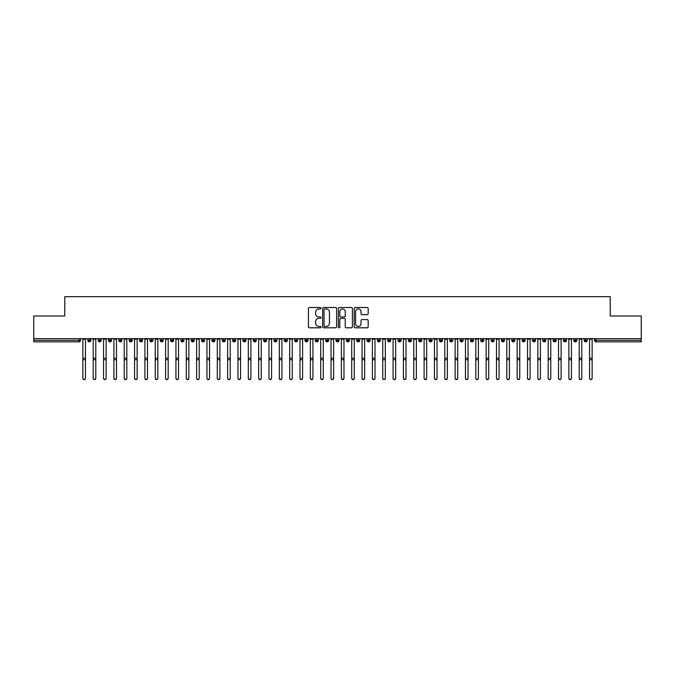 <?xml version="1.0" encoding="UTF-8"?>
<svg xmlns="http://www.w3.org/2000/svg" width="675" height="675" viewBox="0 0 675 675"><rect width="100%" height="100%" fill="white"/><g stroke="black" fill="none" stroke-linecap="round" stroke-linejoin="round"><path stroke-width="1.01" d="M320.954 308.222A0.709 0.709 0 0 0 320.245 307.505L309.462 307.505A1.012 1.012 0 0 0 308.45 308.526L308.45 326.793A1.012 1.012 0 0 0 309.462 327.805L320.245 327.805A0.709 0.709 0 0 0 320.954 327.097A0.709 0.709 0 0 0 320.245 326.388L318.853 326.388A3.248 3.248 0 0 1 315.605 323.139L315.605 321.621A3.248 3.248 0 0 1 318.853 318.372L320.245 318.372A0.709 0.709 0 0 0 320.954 317.655A0.709 0.709 0 0 0 320.245 316.946L318.853 316.946A3.248 3.248 0 0 1 315.605 313.698L315.605 312.179A3.248 3.248 0 0 1 318.853 308.931L320.245 308.931A0.709 0.709 0 0 0 320.954 308.222M367.166 314.668A1.012 1.012 0 0 0 368.179 313.647L368.179 308.526A1.012 1.012 0 0 0 367.166 307.505L355.185 307.505A1.012 1.012 0 0 0 354.173 308.526L354.173 326.793A1.012 1.012 0 0 0 355.185 327.805L367.166 327.805A1.012 1.012 0 0 0 368.179 326.793L368.179 320.6A1.012 1.012 0 0 0 367.166 319.587L362.036 319.587A1.012 1.012 0 0 0 361.024 320.6L361.024 323.671A2.717 2.717 0 0 1 358.307 326.388A2.717 2.717 0 0 1 355.59 323.671L355.59 311.648A2.717 2.717 0 0 1 358.307 308.931A2.717 2.717 0 0 1 361.024 311.648L361.024 313.647A1.012 1.012 0 0 0 362.036 314.668L367.166 314.668M33.75 338.648L641.25 338.648L641.25 316.001L610.225 316.001L610.225 296.671L64.775 296.671L64.775 316.001L33.75 316.001L33.75 340.301L78.967 340.301L78.967 338.648M336.614 308.526A1.012 1.012 0 0 0 335.593 307.505L323.62 307.505A1.012 1.012 0 0 0 322.608 308.526L322.608 326.793A1.012 1.012 0 0 0 323.62 327.805L335.593 327.805A1.012 1.012 0 0 0 336.614 326.793L336.614 308.526M339.407 307.505L351.38 307.505A1.012 1.012 0 0 1 352.392 308.526L352.392 326.793A1.012 1.012 0 0 1 351.38 327.805L346.258 327.805A1.012 1.012 0 0 1 345.237 326.793L345.237 319.385A1.012 1.012 0 0 0 344.225 318.372L340.824 318.372A1.012 1.012 0 0 0 339.812 319.385L339.812 327.097A0.709 0.709 0 0 1 339.095 327.805A0.709 0.709 0 0 1 338.386 327.097L338.386 308.526A1.012 1.012 0 0 1 339.407 307.505M80.511 340.301L78.967 340.301L78.967 341.854A1.552 1.552 0 0 0 80.511 340.301L80.511 338.648L80.511 340.301A1.552 1.552 0 0 1 78.967 341.854L33.75 341.854L33.75 340.301M641.25 338.648L641.25 341.854L596.033 341.854A1.552 1.552 0 0 1 594.489 340.301L594.489 338.648M89.353 338.648L89.353 341.854A1.552 1.552 0 0 1 87.801 340.301L87.801 338.648M90.855 338.648L90.855 340.301A1.552 1.552 0 0 1 89.353 341.854A1.552 1.552 0 0 0 90.855 340.301L87.801 340.301A1.552 1.552 0 0 0 89.353 341.854M99.697 338.648L99.697 341.854A1.552 1.552 0 0 1 98.145 340.301L98.145 338.648L98.145 340.301A1.552 1.552 0 0 0 99.697 341.854A1.552 1.552 0 0 0 101.199 340.301L101.199 338.648M110.033 338.648L110.033 341.854A1.552 1.552 0 0 1 108.489 340.301L108.489 338.648L108.489 340.301A1.552 1.552 0 0 0 110.033 341.854A1.552 1.552 0 0 0 111.535 340.301L111.535 338.648M120.378 338.648L120.378 341.854A1.552 1.552 0 0 1 118.825 340.301L118.825 338.648L118.825 340.301A1.552 1.552 0 0 0 120.378 341.854A1.552 1.552 0 0 0 121.88 340.301L121.88 338.648M130.714 338.648L130.714 341.854A1.552 1.552 0 0 1 129.17 340.301L129.17 338.648L129.17 340.301A1.552 1.552 0 0 0 130.714 341.854A1.552 1.552 0 0 0 132.216 340.301L132.216 338.648M141.058 338.648L141.058 341.854A1.552 1.552 0 0 1 139.506 340.301L139.506 338.648L139.506 340.301A1.552 1.552 0 0 0 141.058 341.854A1.552 1.552 0 0 0 142.56 340.301L142.56 338.648M151.394 338.648L151.394 341.854A1.552 1.552 0 0 1 149.85 340.301L149.85 338.648L149.85 340.301A1.552 1.552 0 0 0 151.394 341.854A1.552 1.552 0 0 0 152.896 340.301L152.896 338.648M161.738 338.648L161.738 341.854A1.552 1.552 0 0 1 160.186 340.301L160.186 338.648L160.186 340.301A1.552 1.552 0 0 0 161.738 341.854A1.552 1.552 0 0 0 163.24 340.301L163.24 338.648M172.083 338.648L172.083 341.854A1.552 1.552 0 0 1 170.53 340.301L170.53 338.648L170.53 340.301A1.552 1.552 0 0 0 172.083 341.854A1.552 1.552 0 0 0 173.576 340.301L173.576 338.648M182.419 338.648L182.419 341.854A1.552 1.552 0 0 1 180.866 340.301L180.866 338.648L180.866 340.301A1.552 1.552 0 0 0 182.419 341.854A1.552 1.552 0 0 0 183.921 340.301L183.921 338.648M192.763 338.648L192.763 341.854A1.552 1.552 0 0 1 191.211 340.301L191.211 338.648L191.211 340.301A1.552 1.552 0 0 0 192.763 341.854A1.552 1.552 0 0 0 194.257 340.301L194.257 338.648M203.099 338.648L203.099 341.854A1.552 1.552 0 0 1 201.547 340.301L201.547 338.648L201.547 340.301A1.552 1.552 0 0 0 203.099 341.854A1.552 1.552 0 0 0 204.601 340.301L204.601 338.648M213.443 338.648L213.443 341.854A1.552 1.552 0 0 1 211.891 340.301A1.552 1.552 0 0 0 213.443 341.854A1.552 1.552 0 0 1 211.891 340.301L211.891 338.648M214.937 338.648L214.937 340.301A1.552 1.552 0 0 1 213.443 341.854A1.552 1.552 0 0 0 214.937 340.301L211.891 340.301M223.779 341.854A1.552 1.552 0 0 1 222.227 340.301L222.227 338.648L222.227 340.301A1.552 1.552 0 0 0 223.779 341.854A1.552 1.552 0 0 0 225.281 340.301L225.281 338.648L225.281 340.301A1.552 1.552 0 0 1 223.779 341.854L223.779 340.301L225.281 340.301M234.124 338.648L234.124 341.854A1.552 1.552 0 0 1 232.571 340.301L232.571 338.648L232.571 340.301A1.552 1.552 0 0 0 234.124 341.854A1.552 1.552 0 0 0 235.617 340.301L235.617 338.648M244.46 338.648L244.46 341.854A1.552 1.552 0 0 1 242.907 340.301L242.907 338.648L242.907 340.301A1.552 1.552 0 0 0 244.46 341.854A1.552 1.552 0 0 0 245.962 340.301L245.962 338.648M254.804 338.648L254.804 340.301L253.252 340.301L253.252 338.648L253.252 340.301A1.552 1.552 0 0 0 254.804 341.854A1.552 1.552 0 0 0 256.306 340.301L256.306 338.648L256.306 340.301A1.552 1.552 0 0 1 254.804 341.854A1.552 1.552 0 0 1 253.252 340.301A1.552 1.552 0 0 0 254.804 341.854L254.804 340.301L256.306 340.301M265.14 338.648L265.14 341.854A1.552 1.552 0 0 1 263.596 340.301L263.596 338.648L263.596 340.301A1.552 1.552 0 0 0 265.14 341.854A1.552 1.552 0 0 0 266.642 340.301L266.642 338.648M275.484 338.648L275.484 341.854A1.552 1.552 0 0 1 273.932 340.301L273.932 338.648L273.932 340.301A1.552 1.552 0 0 0 275.484 341.854A1.552 1.552 0 0 0 276.986 340.301L276.986 338.648M285.82 338.648L285.82 341.854A1.552 1.552 0 0 1 284.276 340.301L284.276 338.648L284.276 340.301A1.552 1.552 0 0 0 285.82 341.854A1.552 1.552 0 0 0 287.322 340.301L287.322 338.648M296.165 338.648L296.165 341.854A1.552 1.552 0 0 1 294.612 340.301L294.612 338.648M297.667 338.648L297.667 340.301A1.552 1.552 0 0 1 296.165 341.854A1.552 1.552 0 0 0 297.667 340.301L294.612 340.301A1.552 1.552 0 0 0 296.165 341.854M306.501 341.854A1.552 1.552 0 0 1 304.957 340.301L304.957 338.648L304.957 340.301A1.552 1.552 0 0 0 306.501 341.854A1.552 1.552 0 0 0 308.002 340.301L308.002 338.648L308.002 340.301A1.552 1.552 0 0 1 306.501 341.854L306.501 340.301L308.002 340.301M316.845 338.648L316.845 341.854A1.552 1.552 0 0 1 315.293 340.301L315.293 338.648M318.347 338.648L318.347 340.301A1.552 1.552 0 0 1 316.845 341.854A1.552 1.552 0 0 0 318.347 340.301L315.293 340.301A1.552 1.552 0 0 0 316.845 341.854M327.189 338.648L327.189 341.854A1.552 1.552 0 0 1 325.637 340.301L325.637 338.648M328.683 338.648L328.683 340.301L328.683 338.648M337.525 338.648L337.525 341.854A1.552 1.552 0 0 1 335.973 340.301A1.552 1.552 0 0 0 337.525 341.854A1.552 1.552 0 0 1 335.973 340.301L335.973 338.648M339.027 338.648L339.027 340.301L339.027 338.648M347.87 338.648L347.87 341.854A1.552 1.552 0 0 1 346.317 340.301L346.317 338.648M349.363 338.648L349.363 340.301L349.363 338.648M358.206 338.648L358.206 341.854A1.552 1.552 0 0 1 356.653 340.301L356.653 338.648M359.707 338.648L359.707 340.301A1.552 1.552 0 0 1 358.206 341.854A1.552 1.552 0 0 0 359.707 340.301L356.653 340.301A1.552 1.552 0 0 0 358.206 341.854M368.55 338.648L368.55 341.854A1.552 1.552 0 0 1 366.998 340.301L366.998 338.648M370.043 338.648L370.043 340.301L370.043 338.648M378.886 338.648L378.886 341.854A1.552 1.552 0 0 1 377.333 340.301L377.333 338.648M380.388 338.648L380.388 340.301L380.388 338.648M389.23 338.648L389.23 341.854A1.552 1.552 0 0 1 387.678 340.301L387.678 338.648M390.724 338.648L390.724 340.301L390.724 338.648M399.566 338.648L399.566 341.854A1.552 1.552 0 0 1 398.014 340.301L398.014 338.648M401.068 338.648L401.068 340.301A1.552 1.552 0 0 1 399.566 341.854A1.552 1.552 0 0 0 401.068 340.301L398.014 340.301A1.552 1.552 0 0 0 399.566 341.854M409.911 338.648L409.911 341.854A1.552 1.552 0 0 1 408.358 340.301L408.358 338.648L408.358 340.301A1.552 1.552 0 0 0 409.911 341.854A1.552 1.552 0 0 0 411.404 340.301L411.404 338.648M420.247 338.648L420.247 341.854A1.552 1.552 0 0 1 418.694 340.301L418.694 338.648M421.748 338.648L421.748 340.301L421.748 338.648M430.591 338.648L430.591 341.854A1.552 1.552 0 0 1 429.038 340.301A1.552 1.552 0 0 0 430.591 341.854A1.552 1.552 0 0 1 429.038 340.301L429.038 338.648M432.093 338.648L432.093 340.301L432.093 338.648M440.927 338.648L440.927 341.854A1.552 1.552 0 0 1 439.383 340.301L439.383 338.648L439.383 340.301A1.552 1.552 0 0 0 440.927 341.854A1.552 1.552 0 0 0 442.429 340.301L442.429 338.648M451.271 338.648L451.271 341.854A1.552 1.552 0 0 1 449.719 340.301A1.552 1.552 0 0 0 451.271 341.854A1.552 1.552 0 0 1 449.719 340.301L449.719 338.648M452.773 338.648L452.773 340.301A1.552 1.552 0 0 1 451.271 341.854A1.552 1.552 0 0 0 452.773 340.301L449.719 340.301M461.607 338.648L461.607 341.854A1.552 1.552 0 0 1 460.063 340.301L460.063 338.648L460.063 340.301A1.552 1.552 0 0 0 461.607 341.854A1.552 1.552 0 0 0 463.109 340.301L463.109 338.648M471.952 338.648L471.952 341.854A1.552 1.552 0 0 1 470.399 340.301L470.399 338.648M473.453 338.648L473.453 340.301L473.453 338.648M482.296 338.648L482.296 341.854A1.552 1.552 0 0 1 480.743 340.301A1.552 1.552 0 0 0 482.296 341.854A1.552 1.552 0 0 1 480.743 340.301L480.743 338.648M483.789 338.648L483.789 340.301L483.789 338.648M492.632 338.648L492.632 341.854A1.552 1.552 0 0 1 491.079 340.301L491.079 338.648M494.134 338.648L494.134 340.301L494.134 338.648M502.976 338.648L502.976 341.854A1.552 1.552 0 0 1 501.424 340.301L501.424 338.648M504.47 338.648L504.47 340.301A1.552 1.552 0 0 1 502.976 341.854A1.552 1.552 0 0 0 504.47 340.301L501.424 340.301A1.552 1.552 0 0 0 502.976 341.854M513.312 338.648L513.312 341.854A1.552 1.552 0 0 1 511.76 340.301A1.552 1.552 0 0 0 513.312 341.854A1.552 1.552 0 0 1 511.76 340.301L511.76 338.648M514.814 338.648L514.814 340.301A1.552 1.552 0 0 1 513.312 341.854A1.552 1.552 0 0 0 514.814 340.301L511.76 340.301M523.657 338.648L523.657 341.854A1.552 1.552 0 0 1 522.104 340.301A1.552 1.552 0 0 0 523.657 341.854A1.552 1.552 0 0 1 522.104 340.301L522.104 338.648M525.15 338.648L525.15 340.301L525.15 338.648M533.992 338.648L533.992 341.854A1.552 1.552 0 0 1 532.44 340.301L532.44 338.648L532.44 340.301A1.552 1.552 0 0 0 533.992 341.854A1.552 1.552 0 0 0 535.494 340.301L535.494 338.648M544.337 338.648L544.337 341.854A1.552 1.552 0 0 1 542.784 340.301A1.552 1.552 0 0 0 544.337 341.854A1.552 1.552 0 0 1 542.784 340.301L542.784 338.648M545.83 338.648L545.83 340.301A1.552 1.552 0 0 1 544.337 341.854A1.552 1.552 0 0 0 545.83 340.301L542.784 340.301M554.673 338.648L554.673 341.854A1.552 1.552 0 0 1 553.12 340.301A1.552 1.552 0 0 0 554.673 341.854A1.552 1.552 0 0 1 553.12 340.301L553.12 338.648M556.175 338.648L556.175 340.301L556.175 338.648M565.017 338.648L565.017 341.854A1.552 1.552 0 0 1 563.465 340.301L563.465 338.648M566.511 338.648L566.511 340.301L566.511 338.648M575.353 338.648L575.353 341.854A1.552 1.552 0 0 1 573.801 340.301A1.552 1.552 0 0 0 575.353 341.854A1.552 1.552 0 0 1 573.801 340.301L573.801 338.648M576.855 338.648L576.855 340.301L576.855 338.648M585.697 338.648L585.697 341.854A1.552 1.552 0 0 1 584.145 340.301A1.552 1.552 0 0 0 585.697 341.854A1.552 1.552 0 0 1 584.145 340.301L584.145 338.648M587.199 338.648L587.199 340.301L587.199 338.648M223.779 338.648L223.779 340.301L222.227 340.301M306.501 338.648L306.501 340.301L304.957 340.301M327.189 341.854A1.552 1.552 0 0 0 328.683 340.301A1.552 1.552 0 0 1 327.189 341.854A1.552 1.552 0 0 1 325.637 340.301L328.683 340.301M337.525 341.854A1.552 1.552 0 0 0 339.027 340.301A1.552 1.552 0 0 1 337.525 341.854M347.87 341.854A1.552 1.552 0 0 0 349.363 340.301A1.552 1.552 0 0 1 347.87 341.854A1.552 1.552 0 0 1 346.317 340.301L349.363 340.301M368.55 341.854A1.552 1.552 0 0 0 370.043 340.301A1.552 1.552 0 0 1 368.55 341.854A1.552 1.552 0 0 1 366.998 340.301L370.043 340.301M378.886 341.854A1.552 1.552 0 0 0 380.388 340.301A1.552 1.552 0 0 1 378.886 341.854A1.552 1.552 0 0 1 377.333 340.301L380.388 340.301M389.23 341.854A1.552 1.552 0 0 0 390.724 340.301A1.552 1.552 0 0 1 389.23 341.854A1.552 1.552 0 0 1 387.678 340.301L390.724 340.301M420.247 341.854A1.552 1.552 0 0 0 421.748 340.301A1.552 1.552 0 0 1 420.247 341.854A1.552 1.552 0 0 1 418.694 340.301L421.748 340.301M430.591 341.854A1.552 1.552 0 0 0 432.093 340.301A1.552 1.552 0 0 1 430.591 341.854M471.952 341.854A1.552 1.552 0 0 0 473.453 340.301A1.552 1.552 0 0 1 471.952 341.854A1.552 1.552 0 0 1 470.399 340.301L473.453 340.301M482.296 341.854A1.552 1.552 0 0 0 483.789 340.301A1.552 1.552 0 0 1 482.296 341.854M492.632 341.854A1.552 1.552 0 0 0 494.134 340.301A1.552 1.552 0 0 1 492.632 341.854A1.552 1.552 0 0 1 491.079 340.301L494.134 340.301M523.657 341.854A1.552 1.552 0 0 0 525.15 340.301A1.552 1.552 0 0 1 523.657 341.854M554.673 341.854A1.552 1.552 0 0 0 556.175 340.301A1.552 1.552 0 0 1 554.673 341.854M565.017 341.854A1.552 1.552 0 0 0 566.511 340.301A1.552 1.552 0 0 1 565.017 341.854A1.552 1.552 0 0 1 563.465 340.301L566.511 340.301M575.353 341.854A1.552 1.552 0 0 0 576.855 340.301A1.552 1.552 0 0 1 575.353 341.854M596.033 341.854A1.552 1.552 0 0 1 594.489 340.301A1.552 1.552 0 0 0 596.033 341.854L596.033 340.301L641.25 340.301M585.697 341.854A1.552 1.552 0 0 0 587.199 340.301A1.552 1.552 0 0 1 585.697 341.854M324.734 308.931A0.709 0.709 0 0 0 324.025 309.639L324.025 325.679A0.709 0.709 0 0 0 324.734 326.388L326.211 326.388A3.248 3.248 0 0 0 329.459 323.139L329.459 312.179A3.248 3.248 0 0 0 326.211 308.931L324.734 308.931M345.237 311.698A2.717 2.717 0 0 0 342.52 308.981A2.717 2.717 0 0 0 339.812 311.698L339.812 315.934A1.012 1.012 0 0 0 340.824 316.946L344.225 316.946A1.012 1.012 0 0 0 345.237 315.934L345.237 311.698M85.455 378.329A1.291 1.266 180 0 1 84.156 379.595A1.291 1.266 180 0 1 82.865 378.329L82.865 378.059A1.291 1.266 -0 0 0 84.156 379.325A1.291 1.266 -0 0 0 85.455 378.059L85.455 359.977M82.865 338.648L82.865 378.059M85.455 338.648L85.455 378.059M95.791 378.329A1.291 1.266 180 0 1 94.5 379.595A1.291 1.266 180 0 1 93.209 378.329L93.209 378.059A1.291 1.266 -0 0 0 94.5 379.325A1.291 1.266 -0 0 0 95.791 378.059L95.791 359.977M106.135 378.329A1.291 1.266 180 0 1 104.844 379.595A1.291 1.266 180 0 1 103.545 378.329L103.545 378.059A1.291 1.266 -0 0 0 104.844 379.325A1.291 1.266 -0 0 0 106.135 378.059L106.135 359.977M116.471 378.329A1.291 1.266 180 0 1 115.18 379.595A1.291 1.266 180 0 1 113.889 378.329L113.889 378.059A1.291 1.266 -0 0 0 115.18 379.325A1.291 1.266 -0 0 0 116.471 378.059L116.471 359.977M126.816 378.329A1.291 1.266 180 0 1 125.525 379.595A1.291 1.266 180 0 1 124.225 378.329L124.225 378.059A1.291 1.266 -0 0 0 125.525 379.325A1.291 1.266 -0 0 0 126.816 378.059L126.816 359.977M93.209 338.648L93.209 378.059M95.791 338.648L95.791 378.059M103.545 338.648L103.545 378.059M106.135 338.648L106.135 378.059M113.889 338.648L113.889 378.059M116.471 338.648L116.471 378.059M124.225 338.648L124.225 378.059M126.816 338.648L126.816 378.059M137.152 378.329A1.291 1.266 180 0 1 135.861 379.595A1.291 1.266 180 0 1 134.57 378.329L134.57 378.059A1.291 1.266 -0 0 0 135.861 379.325A1.291 1.266 -0 0 0 137.152 378.059L137.152 359.977M134.57 338.648L134.57 378.059M137.152 338.648L137.152 378.059M147.496 378.329A1.291 1.266 180 0 1 146.205 379.595A1.291 1.266 180 0 1 144.906 378.329L144.906 378.059A1.291 1.266 -0 0 0 146.205 379.325A1.291 1.266 -0 0 0 147.496 378.059L147.496 359.977M157.832 378.329A1.291 1.266 180 0 1 156.541 379.595A1.291 1.266 180 0 1 155.25 378.329L155.25 378.059A1.291 1.266 -0 0 0 156.541 379.325A1.291 1.266 -0 0 0 157.832 378.059L157.832 359.977M168.176 378.329A1.291 1.266 180 0 1 166.885 379.595A1.291 1.266 180 0 1 165.594 378.329L165.594 378.059A1.291 1.266 -0 0 0 166.885 379.325A1.291 1.266 -0 0 0 168.176 378.059L168.176 359.977M178.512 378.329A1.291 1.266 180 0 1 177.221 379.595A1.291 1.266 180 0 1 175.93 378.329L175.93 378.059A1.291 1.266 -0 0 0 177.221 379.325A1.291 1.266 -0 0 0 178.512 378.059L178.512 359.977M144.906 338.648L144.906 378.059M147.496 338.648L147.496 378.059M155.25 338.648L155.25 378.059M157.832 338.648L157.832 378.059M165.594 338.648L165.594 378.059M168.176 338.648L168.176 378.059M175.93 338.648L175.93 378.059M178.512 338.648L178.512 378.059M188.857 378.329A1.291 1.266 180 0 1 187.566 379.595A1.291 1.266 180 0 1 186.275 378.329L186.275 378.059A1.291 1.266 -0 0 0 187.566 379.325A1.291 1.266 -0 0 0 188.857 378.059L188.857 359.977M199.201 378.329A1.291 1.266 180 0 1 197.902 379.595A1.291 1.266 180 0 1 196.611 378.329L196.611 378.059A1.291 1.266 -0 0 0 197.902 379.325A1.291 1.266 -0 0 0 199.201 378.059L199.201 359.977M209.537 378.329A1.291 1.266 180 0 1 208.246 379.595A1.291 1.266 180 0 1 206.955 378.329L206.955 378.059A1.291 1.266 -0 0 0 208.246 379.325A1.291 1.266 -0 0 0 209.537 378.059L209.537 359.977M219.881 378.329A1.291 1.266 180 0 1 218.582 379.595A1.291 1.266 180 0 1 217.291 378.329L217.291 378.059A1.291 1.266 -0 0 0 218.582 379.325A1.291 1.266 -0 0 0 219.881 378.059L219.881 359.977M230.217 378.329A1.291 1.266 180 0 1 228.926 379.595A1.291 1.266 180 0 1 227.635 378.329L227.635 378.059A1.291 1.266 -0 0 0 228.926 379.325A1.291 1.266 -0 0 0 230.217 378.059L230.217 359.977M186.275 338.648L186.275 378.059M188.857 338.648L188.857 378.059M196.611 338.648L196.611 378.059M199.201 338.648L199.201 378.059M206.955 338.648L206.955 378.059M209.537 338.648L209.537 378.059M217.291 338.648L217.291 378.059M219.881 338.648L219.881 378.059M227.635 338.648L227.635 378.059M230.217 338.648L230.217 378.059M240.562 378.329A1.291 1.266 180 0 1 239.262 379.595A1.291 1.266 180 0 1 237.971 378.329L237.971 378.059A1.291 1.266 -0 0 0 239.262 379.325A1.291 1.266 -0 0 0 240.562 378.059L240.562 359.977M237.971 338.648L237.971 378.059M240.562 338.648L240.562 378.059M250.898 378.329A1.291 1.266 180 0 1 249.607 379.595A1.291 1.266 180 0 1 248.316 378.329L248.316 378.059A1.291 1.266 -0 0 0 249.607 379.325A1.291 1.266 -0 0 0 250.898 378.059L250.898 359.977M248.316 338.648L248.316 378.059M250.898 338.648L250.898 378.059M261.242 378.329A1.291 1.266 180 0 1 259.951 379.595A1.291 1.266 180 0 1 258.652 378.329L258.652 378.059A1.291 1.266 -0 0 0 259.951 379.325A1.291 1.266 -0 0 0 261.242 378.059L261.242 359.977M258.652 338.648L258.652 378.059M261.242 338.648L261.242 378.059M271.578 378.329A1.291 1.266 180 0 1 270.287 379.595A1.291 1.266 180 0 1 268.996 378.329L268.996 378.059A1.291 1.266 -0 0 0 270.287 379.325A1.291 1.266 -0 0 0 271.578 378.059L271.578 359.977M268.996 338.648L268.996 378.059M271.578 338.648L271.578 378.059M281.922 378.329A1.291 1.266 180 0 1 280.631 379.595A1.291 1.266 180 0 1 279.332 378.329L279.332 378.059A1.291 1.266 -0 0 0 280.631 379.325A1.291 1.266 -0 0 0 281.922 378.059L281.922 359.977M279.332 338.648L279.332 378.059M281.922 338.648L281.922 378.059M292.258 378.329A1.291 1.266 180 0 1 290.967 379.595A1.291 1.266 180 0 1 289.676 378.329L289.676 378.059A1.291 1.266 -0 0 0 290.967 379.325A1.291 1.266 -0 0 0 292.258 378.059L292.258 359.977M289.676 338.648L289.676 378.059M292.258 338.648L292.258 378.059M302.602 378.329A1.291 1.266 180 0 1 301.312 379.595A1.291 1.266 180 0 1 300.012 378.329L300.012 378.059A1.291 1.266 -0 0 0 301.312 379.325A1.291 1.266 -0 0 0 302.602 378.059L302.602 359.977M300.012 338.648L300.012 378.059M302.602 338.648L302.602 378.059M312.938 378.329A1.291 1.266 180 0 1 311.648 379.595A1.291 1.266 180 0 1 310.357 378.329L310.357 378.059A1.291 1.266 -0 0 0 311.648 379.325A1.291 1.266 -0 0 0 312.938 378.059L312.938 359.977M310.357 338.648L310.357 378.059M312.938 338.648L312.938 378.059M323.283 378.329A1.291 1.266 180 0 1 321.992 379.595A1.291 1.266 180 0 1 320.701 378.329L320.701 378.059A1.291 1.266 -0 0 0 321.992 379.325A1.291 1.266 -0 0 0 323.283 378.059L323.283 359.977M320.701 338.648L320.701 378.059M323.283 338.648L323.283 378.059M333.619 378.329A1.291 1.266 180 0 1 332.328 379.595A1.291 1.266 180 0 1 331.037 378.329L331.037 378.059A1.291 1.266 -0 0 0 332.328 379.325A1.291 1.266 -0 0 0 333.619 378.059L333.619 359.977M331.037 338.648L331.037 378.059M333.619 338.648L333.619 378.059M343.963 378.329A1.291 1.266 180 0 1 342.672 379.595A1.291 1.266 180 0 1 341.381 378.329L341.381 378.059A1.291 1.266 -0 0 0 342.672 379.325A1.291 1.266 -0 0 0 343.963 378.059L343.963 359.977M341.381 338.648L341.381 378.059M343.963 338.648L343.963 378.059M354.299 378.329A1.291 1.266 180 0 1 353.008 379.595A1.291 1.266 180 0 1 351.717 378.329L351.717 378.059A1.291 1.266 -0 0 0 353.008 379.325A1.291 1.266 -0 0 0 354.299 378.059L354.299 359.977M351.717 338.648L351.717 378.059M354.299 338.648L354.299 378.059M364.643 378.329A1.291 1.266 180 0 1 363.352 379.595A1.291 1.266 180 0 1 362.062 378.329L362.062 378.059A1.291 1.266 -0 0 0 363.352 379.325A1.291 1.266 -0 0 0 364.643 378.059L364.643 359.977M362.062 338.648L362.062 378.059M364.643 338.648L364.643 378.059M374.988 378.329A1.291 1.266 180 0 1 373.688 379.595A1.291 1.266 180 0 1 372.398 378.329L372.398 378.059A1.291 1.266 -0 0 0 373.688 379.325A1.291 1.266 -0 0 0 374.988 378.059L374.988 359.977M372.398 338.648L372.398 378.059M374.988 338.648L374.988 378.059M385.324 378.329A1.291 1.266 180 0 1 384.033 379.595A1.291 1.266 180 0 1 382.742 378.329L382.742 378.059A1.291 1.266 -0 0 0 384.033 379.325A1.291 1.266 -0 0 0 385.324 378.059L385.324 359.977M382.742 338.648L382.742 378.059M385.324 338.648L385.324 378.059M395.668 378.329A1.291 1.266 180 0 1 394.369 379.595A1.291 1.266 180 0 1 393.078 378.329L393.078 378.059A1.291 1.266 -0 0 0 394.369 379.325A1.291 1.266 -0 0 0 395.668 378.059L395.668 359.977M393.078 338.648L393.078 378.059M395.668 338.648L395.668 378.059M406.004 378.329A1.291 1.266 180 0 1 404.713 379.595A1.291 1.266 180 0 1 403.422 378.329L403.422 378.059A1.291 1.266 -0 0 0 404.713 379.325A1.291 1.266 -0 0 0 406.004 378.059L406.004 359.977M403.422 338.648L403.422 378.059M406.004 338.648L406.004 378.059M416.348 378.329A1.291 1.266 180 0 1 415.049 379.595A1.291 1.266 180 0 1 413.758 378.329L413.758 378.059A1.291 1.266 -0 0 0 415.049 379.325A1.291 1.266 -0 0 0 416.348 378.059L416.348 359.977M413.758 338.648L413.758 378.059M416.348 338.648L416.348 378.059M426.684 378.329A1.291 1.266 180 0 1 425.393 379.595A1.291 1.266 180 0 1 424.102 378.329L424.102 378.059A1.291 1.266 -0 0 0 425.393 379.325A1.291 1.266 -0 0 0 426.684 378.059L426.684 359.977M424.102 338.648L424.102 378.059M426.684 338.648L426.684 378.059M437.029 378.329A1.291 1.266 180 0 1 435.738 379.595A1.291 1.266 180 0 1 434.438 378.329L434.438 378.059A1.291 1.266 -0 0 0 435.738 379.325A1.291 1.266 -0 0 0 437.029 378.059L437.029 359.977M434.438 338.648L434.438 378.059M437.029 338.648L437.029 378.059M447.365 378.329A1.291 1.266 180 0 1 446.074 379.595A1.291 1.266 180 0 1 444.783 378.329L444.783 378.059A1.291 1.266 -0 0 0 446.074 379.325A1.291 1.266 -0 0 0 447.365 378.059L447.365 359.977M444.783 338.648L444.783 378.059M447.365 338.648L447.365 378.059M457.709 378.329A1.291 1.266 180 0 1 456.418 379.595A1.291 1.266 180 0 1 455.119 378.329L455.119 378.059A1.291 1.266 -0 0 0 456.418 379.325A1.291 1.266 -0 0 0 457.709 378.059L457.709 359.977M455.119 338.648L455.119 378.059M457.709 338.648L457.709 378.059M468.045 378.329A1.291 1.266 180 0 1 466.754 379.595A1.291 1.266 180 0 1 465.463 378.329L465.463 378.059A1.291 1.266 -0 0 0 466.754 379.325A1.291 1.266 -0 0 0 468.045 378.059L468.045 359.977M465.463 338.648L465.463 378.059M468.045 338.648L468.045 378.059M478.389 378.329A1.291 1.266 180 0 1 477.098 379.595A1.291 1.266 180 0 1 475.799 378.329L475.799 378.059A1.291 1.266 -0 0 0 477.098 379.325A1.291 1.266 -0 0 0 478.389 378.059L478.389 359.977M475.799 338.648L475.799 378.059M478.389 338.648L478.389 378.059M488.725 378.329A1.291 1.266 180 0 1 487.434 379.595A1.291 1.266 180 0 1 486.143 378.329L486.143 378.059A1.291 1.266 -0 0 0 487.434 379.325A1.291 1.266 -0 0 0 488.725 378.059L488.725 359.977M486.143 338.648L486.143 378.059M488.725 338.648L488.725 378.059M499.07 378.329A1.291 1.266 180 0 1 497.779 379.595A1.291 1.266 180 0 1 496.488 378.329L496.488 378.059A1.291 1.266 -0 0 0 497.779 379.325A1.291 1.266 -0 0 0 499.07 378.059L499.07 359.977M496.488 338.648L496.488 378.059M499.07 338.648L499.07 378.059M509.406 378.329A1.291 1.266 180 0 1 508.115 379.595A1.291 1.266 180 0 1 506.824 378.329L506.824 378.059A1.291 1.266 -0 0 0 508.115 379.325A1.291 1.266 -0 0 0 509.406 378.059L509.406 359.977M506.824 338.648L506.824 378.059M509.406 338.648L509.406 378.059M519.75 378.329A1.291 1.266 180 0 1 518.459 379.595A1.291 1.266 180 0 1 517.168 378.329L517.168 378.059A1.291 1.266 -0 0 0 518.459 379.325A1.291 1.266 -0 0 0 519.75 378.059L519.75 359.977M517.168 338.648L517.168 378.059M519.75 338.648L519.75 378.059M530.094 378.329A1.291 1.266 180 0 1 528.795 379.595A1.291 1.266 180 0 1 527.504 378.329L527.504 378.059A1.291 1.266 -0 0 0 528.795 379.325A1.291 1.266 -0 0 0 530.094 378.059L530.094 359.977M527.504 338.648L527.504 378.059M530.094 338.648L530.094 378.059M540.43 378.329A1.291 1.266 180 0 1 539.139 379.595A1.291 1.266 180 0 1 537.848 378.329L537.848 378.059A1.291 1.266 -0 0 0 539.139 379.325A1.291 1.266 -0 0 0 540.43 378.059L540.43 359.977M537.848 378.329L537.848 338.648M540.43 338.648L540.43 378.059M550.775 378.329A1.291 1.266 180 0 1 549.475 379.595A1.291 1.266 180 0 1 548.184 378.329L548.184 378.059A1.291 1.266 -0 0 0 549.475 379.325A1.291 1.266 -0 0 0 550.775 378.059L550.775 359.977M548.184 338.648L548.184 378.059M550.775 338.648L550.775 378.059M561.111 378.329A1.291 1.266 180 0 1 559.82 379.595A1.291 1.266 180 0 1 558.529 378.329L558.529 378.059A1.291 1.266 -0 0 0 559.82 379.325A1.291 1.266 -0 0 0 561.111 378.059L561.111 359.977M558.529 338.648L558.529 378.059M561.111 338.648L561.111 378.059M571.455 378.329A1.291 1.266 180 0 1 570.156 379.595A1.291 1.266 180 0 1 568.865 378.329L568.865 378.059A1.291 1.266 -0 0 0 570.156 379.325A1.291 1.266 -0 0 0 571.455 378.059L571.455 359.977M568.865 338.648L568.865 378.059M571.455 338.648L571.455 378.059M581.791 378.329A1.291 1.266 180 0 1 580.5 379.595A1.291 1.266 180 0 1 579.209 378.329L579.209 378.059A1.291 1.266 -0 0 0 580.5 379.325A1.291 1.266 -0 0 0 581.791 378.059L581.791 359.977M579.209 338.648L579.209 378.059M581.791 338.648L581.791 378.059M592.135 378.329A1.291 1.266 180 0 1 590.844 379.595A1.291 1.266 180 0 1 589.545 378.329L589.545 378.059A1.291 1.266 -0 0 0 590.844 379.325A1.291 1.266 -0 0 0 592.135 378.059L592.135 359.977M589.545 378.329L589.545 338.648M592.135 338.648L592.135 378.059M596.033 338.648L596.033 340.301L594.489 340.301M98.145 340.301A1.552 1.552 0 0 0 99.697 341.854A1.552 1.552 0 0 0 101.199 340.301L98.145 340.301M108.489 340.301A1.552 1.552 0 0 0 110.033 341.854A1.552 1.552 0 0 0 111.535 340.301L108.489 340.301M118.825 340.301A1.552 1.552 0 0 0 120.378 341.854A1.552 1.552 0 0 0 121.88 340.301L118.825 340.301M129.17 340.301A1.552 1.552 0 0 0 130.714 341.854A1.552 1.552 0 0 0 132.216 340.301L129.17 340.301M139.506 340.301L142.56 340.301A1.552 1.552 0 0 1 141.058 341.854M149.85 340.301A1.552 1.552 0 0 0 151.394 341.854A1.552 1.552 0 0 0 152.896 340.301L149.85 340.301M160.186 340.301L163.24 340.301A1.552 1.552 0 0 1 161.738 341.854M170.53 340.301A1.552 1.552 0 0 0 172.083 341.854A1.552 1.552 0 0 0 173.576 340.301L170.53 340.301M180.866 340.301A1.552 1.552 0 0 0 182.419 341.854A1.552 1.552 0 0 0 183.921 340.301L180.866 340.301M191.211 340.301A1.552 1.552 0 0 0 192.763 341.854A1.552 1.552 0 0 0 194.257 340.301L191.211 340.301M201.547 340.301A1.552 1.552 0 0 0 203.099 341.854A1.552 1.552 0 0 0 204.601 340.301L201.547 340.301M232.571 340.301L235.617 340.301A1.552 1.552 0 0 1 234.124 341.854M242.907 340.301A1.552 1.552 0 0 0 244.46 341.854A1.552 1.552 0 0 0 245.962 340.301L242.907 340.301M263.596 340.301L266.642 340.301A1.552 1.552 0 0 1 265.14 341.854M273.932 340.301A1.552 1.552 0 0 0 275.484 341.854A1.552 1.552 0 0 0 276.986 340.301L273.932 340.301M284.276 340.301L287.322 340.301A1.552 1.552 0 0 1 285.82 341.854M335.973 340.301L339.027 340.301M408.358 340.301L411.404 340.301A1.552 1.552 0 0 1 409.911 341.854M429.038 340.301L432.093 340.301M439.383 340.301A1.552 1.552 0 0 0 440.927 341.854A1.552 1.552 0 0 0 442.429 340.301L439.383 340.301M460.063 340.301L463.109 340.301A1.552 1.552 0 0 1 461.607 341.854M480.743 340.301L483.789 340.301M522.104 340.301L525.15 340.301M532.44 340.301A1.552 1.552 0 0 0 533.992 341.854A1.552 1.552 0 0 0 535.494 340.301L532.44 340.301M553.12 340.301L556.175 340.301M573.801 340.301L576.855 340.301M584.145 340.301L587.199 340.301M85.455 339.247L82.865 339.247M85.455 358.18L82.865 358.18M85.455 359.699L82.865 359.699M95.791 339.247L93.209 339.247M95.791 358.18L93.209 358.18M95.791 359.699L93.209 359.699M106.135 339.247L103.545 339.247M106.135 358.18L103.545 358.18M106.135 359.699L103.545 359.699M116.471 339.247L113.889 339.247M116.471 358.18L113.889 358.18M116.471 359.699L113.889 359.699M126.816 339.247L124.225 339.247M126.816 358.18L124.225 358.18M126.816 359.699L124.225 359.699M137.152 339.247L134.57 339.247M137.152 358.18L134.57 358.18M137.152 359.699L134.57 359.699M147.496 339.247L144.906 339.247M147.496 358.18L144.906 358.18M147.496 359.699L144.906 359.699M157.832 339.247L155.25 339.247M157.832 358.18L155.25 358.18M157.832 359.699L155.25 359.699M168.176 339.247L165.594 339.247M168.176 358.18L165.594 358.18M168.176 359.699L165.594 359.699M178.512 339.247L175.93 339.247M178.512 358.18L175.93 358.18M178.512 359.699L175.93 359.699M188.857 339.247L186.275 339.247M188.857 358.18L186.275 358.18M188.857 359.699L186.275 359.699M199.201 339.247L196.611 339.247M199.201 358.18L196.611 358.18M199.201 359.699L196.611 359.699M209.537 339.247L206.955 339.247M209.537 358.18L206.955 358.18M209.537 359.699L206.955 359.699M219.881 339.247L217.291 339.247M219.881 358.18L217.291 358.18M219.881 359.699L217.291 359.699M230.217 339.247L227.635 339.247M230.217 358.18L227.635 358.18M230.217 359.699L227.635 359.699M240.562 339.247L237.971 339.247M240.562 358.18L237.971 358.18M240.562 359.699L237.971 359.699M250.898 339.247L248.316 339.247M250.898 358.18L248.316 358.18M250.898 359.699L248.316 359.699M261.242 339.247L258.652 339.247M261.242 358.18L258.652 358.18M261.242 359.699L258.652 359.699M271.578 339.247L268.996 339.247M271.578 358.18L268.996 358.18M271.578 359.699L268.996 359.699M281.922 339.247L279.332 339.247M281.922 358.18L279.332 358.18M281.922 359.699L279.332 359.699M292.258 339.247L289.676 339.247M292.258 358.18L289.676 358.18M292.258 359.699L289.676 359.699M302.602 339.247L300.012 339.247M302.602 358.18L300.012 358.18M302.602 359.699L300.012 359.699M312.938 339.247L310.357 339.247M312.938 358.18L310.357 358.18M312.938 359.699L310.357 359.699M323.283 339.247L320.701 339.247M323.283 358.18L320.701 358.18M323.283 359.699L320.701 359.699M333.619 339.247L331.037 339.247M333.619 358.18L331.037 358.18M333.619 359.699L331.037 359.699M343.963 339.247L341.381 339.247M343.963 358.18L341.381 358.18M343.963 359.699L341.381 359.699M354.299 339.247L351.717 339.247M354.299 358.18L351.717 358.18M354.299 359.699L351.717 359.699M364.643 339.247L362.062 339.247M364.643 358.18L362.062 358.18M364.643 359.699L362.062 359.699M374.988 339.247L372.398 339.247M374.988 358.18L372.398 358.18M374.988 359.699L372.398 359.699M385.324 339.247L382.742 339.247M385.324 358.18L382.742 358.18M385.324 359.699L382.742 359.699M395.668 339.247L393.078 339.247M395.668 358.18L393.078 358.18M395.668 359.699L393.078 359.699M406.004 339.247L403.422 339.247M406.004 358.18L403.422 358.18M406.004 359.699L403.422 359.699M416.348 339.247L413.758 339.247M416.348 358.18L413.758 358.18M416.348 359.699L413.758 359.699M426.684 339.247L424.102 339.247M426.684 358.18L424.102 358.18M426.684 359.699L424.102 359.699M437.029 339.247L434.438 339.247M437.029 358.18L434.438 358.18M437.029 359.699L434.438 359.699M447.365 339.247L444.783 339.247M447.365 358.18L444.783 358.18M447.365 359.699L444.783 359.699M457.709 339.247L455.119 339.247M457.709 358.18L455.119 358.18M457.709 359.699L455.119 359.699M468.045 339.247L465.463 339.247M468.045 358.18L465.463 358.18M468.045 359.699L465.463 359.699M478.389 339.247L475.799 339.247M478.389 358.18L475.799 358.18M478.389 359.699L475.799 359.699M488.725 339.247L486.143 339.247M488.725 358.18L486.143 358.18M488.725 359.699L486.143 359.699M499.07 339.247L496.488 339.247M499.07 358.18L496.488 358.18M499.07 359.699L496.488 359.699M509.406 339.247L506.824 339.247M509.406 358.18L506.824 358.18M509.406 359.699L506.824 359.699M519.75 339.247L517.168 339.247M519.75 358.18L517.168 358.18M519.75 359.699L517.168 359.699M530.094 339.247L527.504 339.247M530.094 358.18L527.504 358.18M530.094 359.699L527.504 359.699M540.43 339.247L537.848 339.247M540.43 358.18L537.848 358.18M540.43 359.699L537.848 359.699M550.775 339.247L548.184 339.247M550.775 358.18L548.184 358.18M550.775 359.699L548.184 359.699M561.111 339.247L558.529 339.247M561.111 358.18L558.529 358.18M561.111 359.699L558.529 359.699M571.455 339.247L568.865 339.247M571.455 358.18L568.865 358.18M571.455 359.699L568.865 359.699M581.791 339.247L579.209 339.247M581.791 358.18L579.209 358.18M581.791 359.699L579.209 359.699M592.135 339.247L589.545 339.247M592.135 358.18L589.545 358.18M592.135 359.699L589.545 359.699"/></g></svg>
